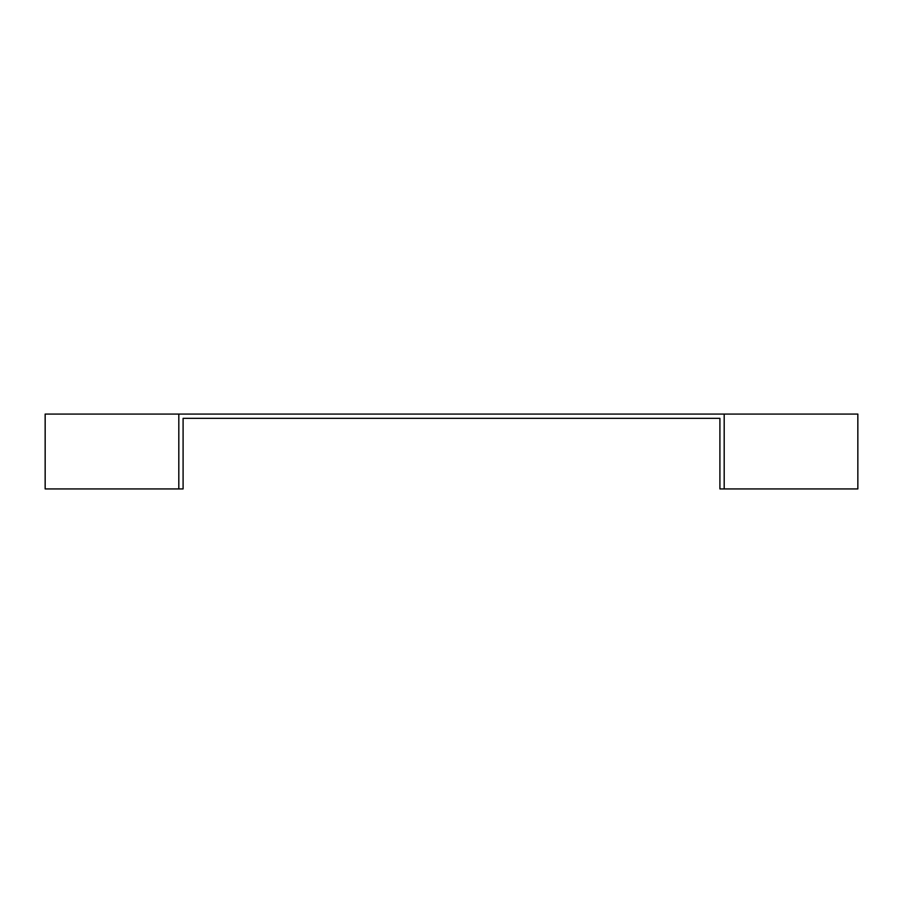 <?xml version="1.0" encoding="UTF-8"?>
<svg xmlns="http://www.w3.org/2000/svg" width="903" height="903" viewBox="0 0 903 903"><rect width="100%" height="100%" fill="white"/><g stroke="black" fill="none" stroke-linecap="round" stroke-linejoin="round"><path stroke-width="1.35" d="M178.817 414.071L178.817 488.929L183.095 488.929L183.095 418.349L719.905 418.349L719.905 488.929L724.183 488.929L724.183 414.071L857.827 414.071L857.85 488.929L724.195 488.929L724.195 414.071L178.817 414.071L178.805 488.929L45.15 488.929L45.15 414.071L178.805 414.071M857.85 488.929L857.85 414.071M45.173 414.071L45.173 488.929"/></g></svg>
